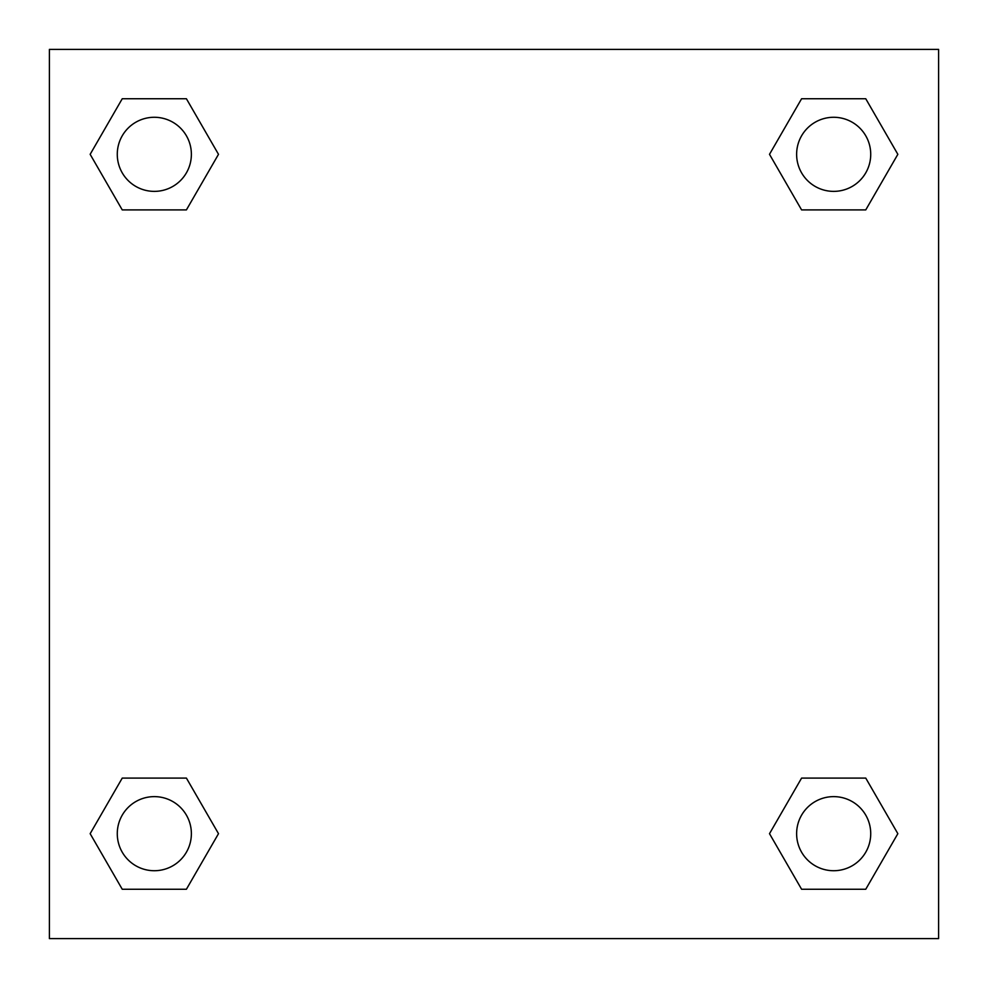 <?xml version="1.0" encoding="UTF-8"?>
<svg xmlns="http://www.w3.org/2000/svg" width="988" height="988" viewBox="0 0 988 988"><rect width="100%" height="100%" fill="white"/><g stroke="black" fill="none" stroke-linecap="round" stroke-linejoin="round"><path stroke-width="1.48" d="M938.6 49.4L49.4 49.4L49.4 938.6L938.6 938.6L938.6 49.4M801.589 778.099L769.504 833.674L801.589 778.099L865.76 778.099L801.589 778.099L865.76 778.099L897.845 833.674L865.76 889.249L801.589 889.249L865.76 889.249L801.589 889.249L769.504 833.674M122.24 778.099L90.155 833.674L122.24 778.099L186.411 778.099L122.24 778.099L186.411 778.099L218.496 833.674L186.411 889.249L122.24 889.249L186.411 889.249L122.24 889.249L90.155 833.674M122.24 98.751L90.155 154.326L122.24 98.751L186.411 98.751L122.24 98.751L186.411 98.751L218.496 154.326L186.411 209.901L122.24 209.901L186.411 209.901L122.24 209.901L90.155 154.326M865.76 209.901L897.845 154.326L865.76 209.901L801.589 209.901L865.76 209.901L801.589 209.901L769.504 154.326L801.589 98.751L769.504 154.326M801.589 98.751L865.76 98.751L801.589 98.751L865.76 98.751L897.845 154.326M870.724 833.674A37.05 37.05 0 0 0 815.149 801.589A37.05 37.05 0 0 0 815.149 865.76A37.05 37.05 0 0 0 870.724 833.674M191.376 833.674A37.05 37.05 0 0 0 135.801 801.589A37.05 37.05 0 0 0 135.801 865.76A37.05 37.05 0 0 0 191.376 833.674M870.724 154.326A37.05 37.05 0 0 0 815.149 122.24A37.05 37.05 0 0 0 815.149 186.411A37.05 37.05 0 0 0 870.724 154.326M191.376 154.326A37.05 37.05 0 0 0 135.801 122.24A37.05 37.05 0 0 0 135.801 186.411A37.05 37.05 0 0 0 191.376 154.326"/></g></svg>
